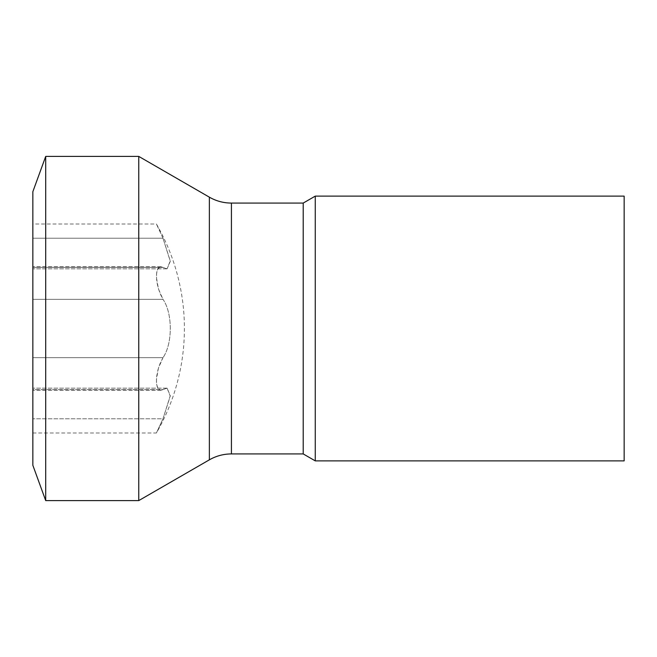 <?xml version="1.0" encoding="UTF-8"?>
<svg xmlns="http://www.w3.org/2000/svg" width="657" height="657" viewBox="0 0 657 657"><rect width="100%" height="100%" fill="white"/><g stroke="black" fill="none" stroke-linecap="round" stroke-linejoin="round"><path stroke-width="0.49" stroke-dasharray="3.29 2.46" d="M624.15 460.877L624.15 196.123M315.261 196.123L315.261 460.877M303.206 453.921L303.206 203.079M138.758 156.407L138.758 500.593M45.703 156.407L45.703 500.593M32.85 191.704L32.85 465.296M32.85 299.329L32.85 390.274L32.85 299.329L162.993 299.329C172.701 313.249 172.742 343.652 162.993 357.671C172.701 343.751 172.742 313.348 162.993 299.329L160.193 293.819L157.926 287.084L156.662 280.457L156.44 274.913L157.072 270.717L158.452 267.925L160.85 266.726L157.926 268.664L156.662 272.598L156.44 277.656L158.452 288.94L162.993 299.329L32.85 299.329M32.85 389.601L32.85 432.996L32.85 388.156L32.85 389.601L162.993 389.601L167.083 388.156L160.85 390.274L162.993 389.601L32.85 389.601M32.85 267.399L32.85 224.004L32.85 268.844L32.85 267.399L162.993 267.399L167.083 268.844L170.294 261.355L162.993 238.22L170.245 260.878L167.083 268.844L160.85 266.726L162.993 267.399L32.85 267.399M162.993 357.671L160.193 363.181L157.926 369.916L156.662 376.543L156.44 382.087L157.072 386.283L158.452 389.075L160.85 390.274L157.926 388.336L156.662 384.402L156.44 379.344L158.452 368.06L162.993 357.671L32.85 357.671L162.993 357.671M162.993 418.78L170.245 396.122L167.083 388.156L170.294 395.645L162.993 418.78L156.407 432.996L162.993 418.78L32.85 418.78L162.993 418.78M162.993 238.22L156.407 224.004L162.993 238.22L32.85 238.22L162.993 238.22M32.85 432.996L156.407 432.996A208.983 208.983 0 0 0 156.407 224.004L32.85 224.004M231.42 203.079L231.42 453.921M209.361 459.834L209.361 197.166M167.083 268.844L32.85 268.844L167.083 268.844M160.85 266.726L32.85 266.726L160.85 266.726M160.85 390.274L32.85 390.274L160.85 390.274M167.083 388.156L32.85 388.156L167.083 388.156"/><path stroke-width="0.99" d="M624.15 328.5L624.15 460.877L315.261 460.877L315.261 196.123L624.15 196.123L624.15 328.5M303.206 453.921L231.42 453.921L231.42 203.079L303.206 203.079L303.206 453.921L315.261 460.877M209.361 197.166L209.361 459.834L138.758 500.593L138.758 156.407L209.361 197.166C216.194 201.075 223.544 203.046 231.42 203.079M45.703 156.407L32.85 191.704L32.85 465.296L45.703 500.593L45.703 156.407L138.758 156.407M303.206 203.079L315.261 196.123M231.42 453.921C223.544 453.954 216.194 455.925 209.361 459.834M45.703 500.593L138.758 500.593"/></g></svg>
